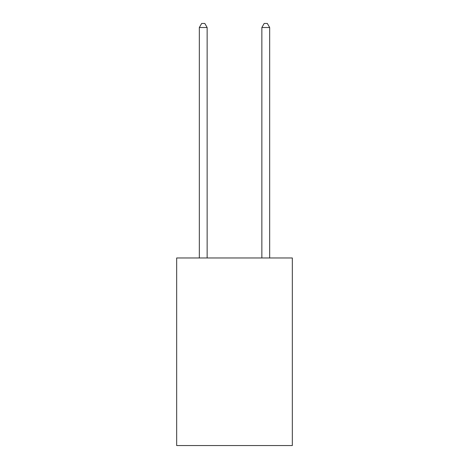 <?xml version="1.0" encoding="UTF-8"?>
<svg xmlns="http://www.w3.org/2000/svg" width="469" height="469" viewBox="0 0 469 469"><rect width="100%" height="100%" fill="white"/><g stroke="black" fill="none" stroke-linecap="round" stroke-linejoin="round"><path stroke-width="0.7" d="M292.334 257.979L292.334 445.55L176.666 445.55L176.666 257.979L292.334 257.979M207.146 257.979L207.146 27.513L199.331 27.513L199.331 257.979M199.331 27.513L201.676 23.45L204.801 23.45L207.146 27.513M269.669 257.979L269.669 27.513L261.854 27.513L261.854 257.979M261.854 27.513L264.199 23.45L267.324 23.45L269.669 27.513"/></g></svg>
